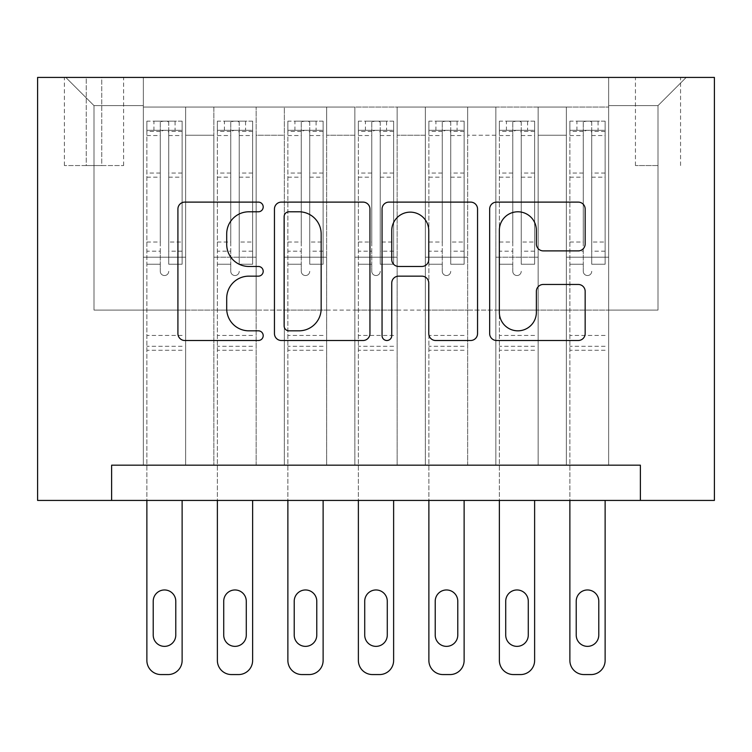 <?xml version="1.0" encoding="UTF-8"?>
<svg xmlns="http://www.w3.org/2000/svg" width="752" height="752" viewBox="0 0 752 752"><rect width="100%" height="100%" fill="white"/><g stroke="black" fill="none" stroke-linecap="round" stroke-linejoin="round"><path stroke-width="0.56" stroke-dasharray="3.76 2.82" d="M263.2 206.95A4.841 4.841 0 0 0 258.359 202.109L184.832 202.109A6.918 6.918 0 0 0 177.914 209.028L177.914 333.587A6.918 6.918 0 0 0 184.832 340.506L258.359 340.506A4.841 4.841 0 0 0 263.2 335.665A4.841 4.841 0 0 0 258.359 330.824L248.846 330.824A22.146 22.146 0 0 1 226.7 308.677L226.7 298.3A22.146 22.146 0 0 1 248.846 276.153L258.359 276.153A4.841 4.841 0 0 0 263.2 271.303A4.841 4.841 0 0 0 258.359 266.462L248.846 266.462A22.146 22.146 0 0 1 226.7 244.315L226.7 233.938A22.146 22.146 0 0 1 248.846 211.791L258.359 211.791A4.841 4.841 0 0 0 263.2 206.95M658 77.428L635.44 77.428L658 77.428M658 165.553L635.44 165.553L658 165.553M608.65 465.178L608.65 107.038L143.35 107.038L143.35 465.178L185.65 465.178L143.35 465.178L185.65 465.178L143.35 465.178L143.35 107.038L185.65 107.038L185.65 465.178L185.65 107.038L185.65 310.078L213.85 310.078L185.65 310.078L185.65 107.038L143.35 107.038L608.65 107.038L608.65 465.178L566.35 465.178L566.35 107.038L495.85 107.038L495.85 465.178L495.85 107.038L538.15 107.038L538.15 465.178L538.15 107.038L538.15 310.078L538.15 107.038L566.35 107.038L566.35 465.178L608.65 465.178L566.35 465.178L608.65 465.178L608.65 105.628L608.65 310.078L658 310.078L658 105.628L608.65 105.628L658 105.628L658 310.078L608.65 310.078L608.65 257.203L608.65 465.178M495.85 465.178L538.15 465.178L495.85 465.178L538.15 465.178L495.85 465.178L495.85 257.203L495.85 310.078L467.65 310.078L467.65 135.238L467.65 310.078L495.85 310.078L495.85 135.238L495.85 310.078L566.35 310.078L538.15 310.078L538.15 257.203L538.15 310.078L495.85 310.078L495.85 257.203L538.15 257.203L538.15 465.178L538.15 257.203L495.85 257.203L495.85 465.178M467.65 465.178L467.65 107.038L425.35 107.038L425.35 465.178L425.35 107.038L467.65 107.038L467.65 465.178L425.35 465.178L467.65 465.178L425.35 465.178L467.65 465.178L467.65 257.203L467.65 465.178M397.15 465.178L397.15 107.038L354.85 107.038L354.85 465.178L354.85 107.038L397.15 107.038L397.15 465.178L354.85 465.178L397.15 465.178L354.85 465.178L397.15 465.178L397.15 135.238L397.15 310.078L425.35 310.078L397.15 310.078L397.15 257.203L397.15 465.178M326.65 465.178L326.65 107.038L284.35 107.038L284.35 465.178L284.35 107.038L326.65 107.038L326.65 465.178L284.35 465.178L326.65 465.178L284.35 465.178L326.65 465.178L326.65 135.238L326.65 310.078L354.85 310.078L326.65 310.078L326.65 257.203L326.65 465.178M256.15 465.178L256.15 107.038L213.85 107.038L213.85 465.178L213.85 107.038L256.15 107.038L256.15 465.178L213.85 465.178L256.15 465.178L213.85 465.178L256.15 465.178L256.15 257.203L256.15 465.178M566.35 135.238L566.35 310.078L566.35 107.038L566.35 135.238L538.15 135.238L566.35 135.238M425.35 135.238L425.35 310.078L425.35 107.038L397.15 107.038L397.15 135.238L397.15 107.038L425.35 107.038L425.35 135.238L397.15 135.238L425.35 135.238M354.85 135.238L354.85 310.078L354.85 107.038L326.65 107.038L326.65 135.238L326.65 107.038L354.85 107.038L354.85 135.238L326.65 135.238L354.85 135.238M256.15 135.238L256.15 310.078L256.15 107.038L256.15 135.238L284.35 135.238L284.35 310.078L256.15 310.078L284.35 310.078L284.35 107.038L256.15 107.038L284.35 107.038L284.35 135.238L256.15 135.238M111.625 500.428L111.625 465.178L111.625 500.428L111.625 465.178L640.375 465.178L111.625 465.178L640.375 465.178L640.375 500.428L37.6 500.428L37.6 77.428L714.4 77.428L714.4 500.428L640.375 500.428L640.375 465.178L640.375 500.428M86.245 77.428L64.39 77.428L86.245 77.428L86.245 165.553L64.39 165.553L101.755 165.553L86.245 165.553L86.245 77.428M101.755 77.428L123.61 77.428L101.755 77.428L101.755 165.553L123.61 165.553L101.755 165.553L101.755 77.428M608.65 77.428L143.35 77.428L686.2 77.428L608.65 77.428L608.65 107.038L608.65 77.428M143.35 77.428L65.8 77.428L143.35 77.428L143.35 310.078L94 310.078L94 105.628L143.35 105.628L94 105.628L65.8 77.428L94 105.628L94 310.078L143.35 310.078L143.35 77.428M213.85 135.238L213.85 310.078L213.85 107.038L185.65 107.038L213.85 107.038L213.85 135.238L185.65 135.238L213.85 135.238M495.85 107.038L467.65 107.038L467.65 135.238L467.65 107.038L495.85 107.038L495.85 135.238L495.85 107.038M425.35 310.078L467.65 310.078L425.35 310.078L425.35 257.203L425.35 310.078M354.85 310.078L397.15 310.078L354.85 310.078L354.85 257.203L354.85 310.078M284.35 310.078L326.65 310.078L284.35 310.078L284.35 257.203L284.35 310.078M213.85 310.078L256.15 310.078L256.15 257.203L256.15 310.078L213.85 310.078L213.85 257.203L256.15 257.203L213.85 257.203L213.85 465.178L213.85 310.078M143.35 310.078L185.65 310.078L185.65 257.203L185.65 465.178L185.65 257.203L185.65 310.078L143.35 310.078L143.35 257.203L185.65 257.203L143.35 257.203L143.35 465.178L143.35 310.078M566.35 310.078L608.65 310.078L566.35 310.078L566.35 257.203L566.35 310.078M143.35 257.203L185.65 257.203L143.35 257.203M213.85 257.203L256.15 257.203L213.85 257.203M284.35 257.203L326.65 257.203L284.35 257.203L284.35 465.178L284.35 257.203L326.65 257.203L284.35 257.203M354.85 257.203L397.15 257.203L354.85 257.203L354.85 465.178L354.85 257.203L397.15 257.203L354.85 257.203M425.35 257.203L467.65 257.203L425.35 257.203L425.35 465.178L425.35 257.203L467.65 257.203L425.35 257.203M495.85 257.203L538.15 257.203L495.85 257.203M566.35 257.203L608.65 257.203L566.35 257.203L566.35 465.178L566.35 257.203L608.65 257.203L566.35 257.203M686.2 77.428L658 105.628L686.2 77.428M369.946 333.587L369.946 209.028A6.918 6.918 0 0 0 363.028 202.109L281.37 202.109A6.918 6.918 0 0 0 274.452 209.028L274.452 333.587A6.918 6.918 0 0 0 281.37 340.506L363.028 340.506A6.918 6.918 0 0 0 369.946 333.587M288.984 211.791A4.841 4.841 0 0 0 284.134 216.642L284.134 325.973A4.841 4.841 0 0 0 288.984 330.824L299.014 330.824A22.146 22.146 0 0 0 321.16 308.677L321.16 233.938A22.146 22.146 0 0 0 299.014 211.791L288.984 211.791M388.972 202.109L470.63 202.109A6.918 6.918 0 0 1 477.548 209.028L477.548 333.587A6.918 6.918 0 0 1 470.63 340.506L435.69 340.506A6.918 6.918 0 0 1 428.762 333.587L428.762 283.072A6.918 6.918 0 0 0 421.844 276.153L398.663 276.153A6.918 6.918 0 0 0 391.745 283.072L391.745 335.665A4.841 4.841 0 0 1 386.895 340.506A4.841 4.841 0 0 1 382.054 335.665L382.054 209.028A6.918 6.918 0 0 1 388.972 202.109M428.762 230.648A18.509 18.509 0 0 0 410.254 212.139A18.509 18.509 0 0 0 391.745 230.648L391.745 259.543A6.918 6.918 0 0 0 398.663 266.462L421.844 266.462A6.918 6.918 0 0 0 428.762 259.543L428.762 230.648M543.292 250.895L578.241 250.895A6.918 6.918 0 0 0 585.159 243.977L585.159 209.028A6.918 6.918 0 0 0 578.241 202.109L496.583 202.109A6.918 6.918 0 0 0 489.665 209.028L489.665 333.587A6.918 6.918 0 0 0 496.583 340.506L578.241 340.506A6.918 6.918 0 0 0 585.159 333.587L585.159 291.372A6.918 6.918 0 0 0 578.241 284.453L543.292 284.453A6.918 6.918 0 0 0 536.373 291.372L536.373 312.306A18.509 18.509 0 0 1 517.865 330.824A18.509 18.509 0 0 1 499.347 312.306L499.347 230.309A18.509 18.509 0 0 1 517.865 211.791A18.509 18.509 0 0 1 536.373 230.309L536.373 243.977A6.918 6.918 0 0 0 543.292 250.895M160.27 271.312A4.23 4.23 0 0 0 164.5 275.542A4.23 4.23 0 0 0 168.73 271.303A4.23 4.23 0 0 1 164.5 275.533A4.23 4.23 0 0 1 160.27 271.312L160.27 264.243L160.27 271.312M146.875 121.147L146.875 130.312L182.125 130.312L182.125 121.147L146.875 121.147L146.875 660.463A14.1 14.1 0 0 0 160.975 674.563L168.025 674.563A14.1 14.1 0 0 0 182.125 660.463L182.125 500.428M146.875 130.312L146.875 500.428M182.125 130.312L182.125 264.243L168.73 264.243L168.73 242.031L182.125 242.031M182.125 121.147L182.125 264.243L168.73 264.243L168.73 122.012C165.91 120.856 163.09 120.856 160.27 122.012L160.27 251.196L146.875 251.196M181.946 121.138L175.075 121.138M153.925 130.312L175.075 130.312L175.075 121.147L153.925 121.147M147.054 130.303L153.925 130.303L153.925 121.138L147.054 121.138M175.075 130.303L181.946 130.303M153.22 635.083A11.28 11.28 0 0 0 164.5 646.363A11.28 11.28 0 0 0 175.78 635.083L175.78 601.243A11.28 11.28 0 0 0 164.5 589.963A11.28 11.28 0 0 0 153.22 601.243L153.22 635.083M146.875 242.031L160.27 242.031L160.27 264.243L160.27 251.196M160.27 242.031L160.27 132.155C163.081 129.701 165.901 129.701 168.73 132.155L168.73 242.031M182.125 350.263L146.875 350.263M160.27 132.155L160.27 122.012M168.73 132.155L168.73 122.012M230.77 271.312A4.23 4.23 0 0 0 235 275.542A4.23 4.23 0 0 0 239.23 271.303A4.23 4.23 0 0 1 235 275.533A4.23 4.23 0 0 1 230.77 271.312L230.77 264.243L230.77 271.312M217.375 121.147L217.375 130.312L252.625 130.312L252.625 121.147L217.375 121.147L217.375 660.463A14.1 14.1 0 0 0 231.475 674.563L238.525 674.563A14.1 14.1 0 0 0 252.625 660.463L252.625 500.428M217.375 130.312L217.375 500.428M252.625 130.312L252.625 264.243L239.23 264.243L239.23 242.031L252.625 242.031M252.625 121.147L252.625 264.243L239.23 264.243L239.23 122.012C236.41 120.856 233.59 120.856 230.77 122.012L230.77 251.196L217.375 251.196M252.446 121.138L245.575 121.138M224.425 130.312L245.575 130.312L245.575 121.147L224.425 121.147M217.554 130.303L224.425 130.303L224.425 121.138L217.554 121.138M245.575 130.303L252.446 130.303M223.72 635.083A11.28 11.28 0 0 0 235 646.363A11.28 11.28 0 0 0 246.28 635.083L246.28 601.243A11.28 11.28 0 0 0 235 589.963A11.28 11.28 0 0 0 223.72 601.243L223.72 635.083M217.375 242.031L230.77 242.031L230.77 264.243L230.77 251.196M230.77 242.031L230.77 132.155C233.581 129.701 236.401 129.701 239.23 132.155L239.23 242.031M252.625 350.263L217.375 350.263M230.77 132.155L230.77 122.012M239.23 132.155L239.23 122.012M301.27 271.312A4.23 4.23 0 0 0 305.5 275.542A4.23 4.23 0 0 0 309.73 271.303A4.23 4.23 0 0 1 305.5 275.533A4.23 4.23 0 0 1 301.27 271.312L301.27 264.243L301.27 271.312M287.875 121.147L287.875 130.312L323.125 130.312L323.125 121.147L287.875 121.147L287.875 660.463A14.1 14.1 0 0 0 301.975 674.563L309.025 674.563A14.1 14.1 0 0 0 323.125 660.463L323.125 500.428M287.875 130.312L287.875 500.428M323.125 130.312L323.125 264.243L309.73 264.243L309.73 242.031L323.125 242.031M323.125 121.147L323.125 264.243L309.73 264.243L309.73 122.012C306.91 120.856 304.09 120.856 301.27 122.012L301.27 251.196L287.875 251.196M322.946 121.138L316.075 121.138M294.925 130.312L316.075 130.312L316.075 121.147L294.925 121.147M288.054 130.303L294.925 130.303L294.925 121.138L288.054 121.138M316.075 130.303L322.946 130.303M294.22 635.083A11.28 11.28 0 0 0 305.5 646.363A11.28 11.28 0 0 0 316.78 635.083L316.78 601.243A11.28 11.28 0 0 0 305.5 589.963A11.28 11.28 0 0 0 294.22 601.243L294.22 635.083M287.875 242.031L301.27 242.031L301.27 264.243L301.27 251.196M301.27 242.031L301.27 132.155C304.081 129.701 306.901 129.701 309.73 132.155L309.73 242.031M323.125 350.263L287.875 350.263M301.27 132.155L301.27 122.012M309.73 132.155L309.73 122.012M371.77 271.312A4.23 4.23 0 0 0 376 275.542A4.23 4.23 0 0 0 380.23 271.303A4.23 4.23 0 0 1 376 275.533A4.23 4.23 0 0 1 371.77 271.312L371.77 264.243L371.77 271.312M358.375 121.147L358.375 130.312L393.625 130.312L393.625 121.147L358.375 121.147L358.375 660.463A14.1 14.1 0 0 0 372.475 674.563L379.525 674.563A14.1 14.1 0 0 0 393.625 660.463L393.625 500.428M358.375 130.312L358.375 500.428M393.625 130.312L393.625 264.243L380.23 264.243L380.23 242.031L393.625 242.031M393.625 121.147L393.625 264.243L380.23 264.243L380.23 122.012C377.41 120.856 374.59 120.856 371.77 122.012L371.77 251.196L358.375 251.196M393.446 121.138L386.575 121.138M365.425 130.312L386.575 130.312L386.575 121.147L365.425 121.147M358.554 130.303L365.425 130.303L365.425 121.138L358.554 121.138M386.575 130.303L393.446 130.303M364.72 635.083A11.28 11.28 0 0 0 376 646.363A11.28 11.28 0 0 0 387.28 635.083L387.28 601.243A11.28 11.28 0 0 0 376 589.963A11.28 11.28 0 0 0 364.72 601.243L364.72 635.083M358.375 242.031L371.77 242.031L371.77 264.243L371.77 251.196M371.77 242.031L371.77 132.155C374.581 129.701 377.401 129.701 380.23 132.155L380.23 242.031M393.625 350.263L358.375 350.263M371.77 132.155L371.77 122.012M380.23 132.155L380.23 122.012M442.27 271.312A4.23 4.23 0 0 0 446.5 275.542A4.23 4.23 0 0 0 450.73 271.303A4.23 4.23 0 0 1 446.5 275.533A4.23 4.23 0 0 1 442.27 271.312L442.27 264.243L442.27 271.312M428.875 121.147L428.875 130.312L464.125 130.312L464.125 121.147L428.875 121.147L428.875 660.463A14.1 14.1 0 0 0 442.975 674.563L450.025 674.563A14.1 14.1 0 0 0 464.125 660.463L464.125 500.428M428.875 130.312L428.875 500.428M464.125 130.312L464.125 264.243L450.73 264.243L450.73 242.031L464.125 242.031M464.125 121.147L464.125 264.243L450.73 264.243L450.73 122.012C447.91 120.856 445.09 120.856 442.27 122.012L442.27 251.196L428.875 251.196M463.946 121.138L457.075 121.138M435.925 130.312L457.075 130.312L457.075 121.147L435.925 121.147M429.054 130.303L435.925 130.303L435.925 121.138L429.054 121.138M457.075 130.303L463.946 130.303M435.22 635.083A11.28 11.28 0 0 0 446.5 646.363A11.28 11.28 0 0 0 457.78 635.083L457.78 601.243A11.28 11.28 0 0 0 446.5 589.963A11.28 11.28 0 0 0 435.22 601.243L435.22 635.083M428.875 242.031L442.27 242.031L442.27 264.243L442.27 251.196M442.27 242.031L442.27 132.155C445.081 129.701 447.901 129.701 450.73 132.155L450.73 242.031M464.125 350.263L428.875 350.263M442.27 132.155L442.27 122.012M450.73 132.155L450.73 122.012M512.77 271.312A4.23 4.23 0 0 0 517 275.542A4.23 4.23 0 0 0 521.23 271.303A4.23 4.23 0 0 1 517 275.533A4.23 4.23 0 0 1 512.77 271.312L512.77 264.243L512.77 271.312M499.375 121.147L499.375 130.312L534.625 130.312L534.625 121.147L499.375 121.147L499.375 660.463A14.1 14.1 0 0 0 513.475 674.563L520.525 674.563A14.1 14.1 0 0 0 534.625 660.463L534.625 500.428M499.375 130.312L499.375 500.428M534.625 130.312L534.625 264.243L521.23 264.243L521.23 242.031L534.625 242.031M534.625 121.147L534.625 264.243L521.23 264.243L521.23 122.012C518.41 120.856 515.59 120.856 512.77 122.012L512.77 251.196L499.375 251.196M534.446 121.138L527.575 121.138M506.425 130.312L527.575 130.312L527.575 121.147L506.425 121.147M499.554 130.303L506.425 130.303L506.425 121.138L499.554 121.138M527.575 130.303L534.446 130.303M505.72 635.083A11.28 11.28 0 0 0 517 646.363A11.28 11.28 0 0 0 528.28 635.083L528.28 601.243A11.28 11.28 0 0 0 517 589.963A11.28 11.28 0 0 0 505.72 601.243L505.72 635.083M499.375 242.031L512.77 242.031L512.77 264.243L512.77 251.196M512.77 242.031L512.77 132.155C515.581 129.701 518.401 129.701 521.23 132.155L521.23 242.031M534.625 350.263L499.375 350.263M512.77 132.155L512.77 122.012M521.23 132.155L521.23 122.012M583.27 271.312A4.23 4.23 0 0 0 587.5 275.542A4.23 4.23 0 0 0 591.73 271.303A4.23 4.23 0 0 1 587.5 275.533A4.23 4.23 0 0 1 583.27 271.312L583.27 264.243L583.27 271.312M569.875 121.147L569.875 130.312L605.125 130.312L605.125 121.147L569.875 121.147L569.875 660.463A14.1 14.1 0 0 0 583.975 674.563L591.025 674.563A14.1 14.1 0 0 0 605.125 660.463L605.125 500.428M569.875 130.312L569.875 500.428M605.125 130.312L605.125 264.243L591.73 264.243L591.73 242.031L605.125 242.031M605.125 121.147L605.125 264.243L591.73 264.243L591.73 122.012C588.91 120.856 586.09 120.856 583.27 122.012L583.27 251.196L569.875 251.196M604.946 121.138L598.075 121.138M576.925 130.312L598.075 130.312L598.075 121.147L576.925 121.147M570.054 130.303L576.925 130.303L576.925 121.138L570.054 121.138M598.075 130.303L604.946 130.303M576.22 635.083A11.28 11.28 0 0 0 587.5 646.363A11.28 11.28 0 0 0 598.78 635.083L598.78 601.243A11.28 11.28 0 0 0 587.5 589.963A11.28 11.28 0 0 0 576.22 601.243L576.22 635.083M569.875 242.031L583.27 242.031L583.27 264.243L583.27 251.196M583.27 242.031L583.27 132.155C586.081 129.701 588.901 129.701 591.73 132.155L591.73 242.031M605.125 350.263L569.875 350.263M583.27 132.155L583.27 122.012M591.73 132.155L591.73 122.012M495.85 135.238L467.65 135.238L495.85 135.238M160.27 264.243L146.875 264.243L160.27 264.243M182.125 335.458L146.875 335.458M182.125 251.196L168.73 251.196M160.27 173.054L146.875 173.054M182.125 173.054L168.73 173.054M146.875 177.171L160.27 177.171M168.73 177.171L182.125 177.171M160.27 131.431L146.875 131.431M146.875 135.548L160.27 135.548M182.125 131.431L168.73 131.431M168.73 135.548L182.125 135.548M182.125 346.296L146.875 346.296M230.77 264.243L217.375 264.243L230.77 264.243M252.625 335.458L217.375 335.458M252.625 251.196L239.23 251.196M230.77 173.054L217.375 173.054M252.625 173.054L239.23 173.054M217.375 177.171L230.77 177.171M239.23 177.171L252.625 177.171M230.77 131.431L217.375 131.431M217.375 135.548L230.77 135.548M252.625 131.431L239.23 131.431M239.23 135.548L252.625 135.548M252.625 346.296L217.375 346.296M301.27 264.243L287.875 264.243L301.27 264.243M323.125 335.458L287.875 335.458M323.125 251.196L309.73 251.196M301.27 173.054L287.875 173.054M323.125 173.054L309.73 173.054M287.875 177.171L301.27 177.171M309.73 177.171L323.125 177.171M301.27 131.431L287.875 131.431M287.875 135.548L301.27 135.548M323.125 131.431L309.73 131.431M309.73 135.548L323.125 135.548M323.125 346.296L287.875 346.296M371.77 264.243L358.375 264.243L371.77 264.243M393.625 335.458L358.375 335.458M393.625 251.196L380.23 251.196M371.77 173.054L358.375 173.054M393.625 173.054L380.23 173.054M358.375 177.171L371.77 177.171M380.23 177.171L393.625 177.171M371.77 131.431L358.375 131.431M358.375 135.548L371.77 135.548M393.625 131.431L380.23 131.431M380.23 135.548L393.625 135.548M393.625 346.296L358.375 346.296M442.27 264.243L428.875 264.243L442.27 264.243M464.125 335.458L428.875 335.458M464.125 251.196L450.73 251.196M442.27 173.054L428.875 173.054M464.125 173.054L450.73 173.054M428.875 177.171L442.27 177.171M450.73 177.171L464.125 177.171M442.27 131.431L428.875 131.431M428.875 135.548L442.27 135.548M464.125 131.431L450.73 131.431M450.73 135.548L464.125 135.548M464.125 346.296L428.875 346.296M512.77 264.243L499.375 264.243L512.77 264.243M534.625 335.458L499.375 335.458M534.625 251.196L521.23 251.196M512.77 173.054L499.375 173.054M534.625 173.054L521.23 173.054M499.375 177.171L512.77 177.171M521.23 177.171L534.625 177.171M512.77 131.431L499.375 131.431M499.375 135.548L512.77 135.548M534.625 131.431L521.23 131.431M521.23 135.548L534.625 135.548M534.625 346.296L499.375 346.296M583.27 264.243L569.875 264.243L583.27 264.243M605.125 335.458L569.875 335.458M605.125 251.196L591.73 251.196M583.27 173.054L569.875 173.054M605.125 173.054L591.73 173.054M569.875 177.171L583.27 177.171M591.73 177.171L605.125 177.171M583.27 131.431L569.875 131.431M569.875 135.548L583.27 135.548M605.125 131.431L591.73 131.431M591.73 135.548L605.125 135.548M605.125 346.296L569.875 346.296M635.44 165.553L635.44 77.428M64.39 165.553L64.39 77.428M123.61 165.553L123.61 77.428M680.56 165.553L680.56 77.428"/><path stroke-width="1.13" d="M263.2 206.95A4.841 4.841 0 0 0 258.359 202.109L184.832 202.109A6.918 6.918 0 0 0 177.914 209.028L177.914 333.587A6.918 6.918 0 0 0 184.832 340.506L258.359 340.506A4.841 4.841 0 0 0 263.2 335.665A4.841 4.841 0 0 0 258.359 330.824L248.846 330.824A22.146 22.146 0 0 1 226.7 308.677L226.7 298.3A22.146 22.146 0 0 1 248.846 276.153L258.359 276.153A4.841 4.841 0 0 0 263.2 271.303A4.841 4.841 0 0 0 258.359 266.462L248.846 266.462A22.146 22.146 0 0 1 226.7 244.315L226.7 233.938A22.146 22.146 0 0 1 248.846 211.791L258.359 211.791A4.841 4.841 0 0 0 263.2 206.95M578.241 250.895A6.918 6.918 0 0 0 585.159 243.977L585.159 209.028A6.918 6.918 0 0 0 578.241 202.109L496.583 202.109A6.918 6.918 0 0 0 489.665 209.028L489.665 333.587A6.918 6.918 0 0 0 496.583 340.506L578.241 340.506A6.918 6.918 0 0 0 585.159 333.587L585.159 291.372A6.918 6.918 0 0 0 578.241 284.453L543.292 284.453A6.918 6.918 0 0 0 536.373 291.372L536.373 312.306A18.509 18.509 0 0 1 517.865 330.824A18.509 18.509 0 0 1 499.347 312.306L499.347 230.309A18.509 18.509 0 0 1 517.865 211.791A18.509 18.509 0 0 1 536.373 230.309L536.373 243.977A6.918 6.918 0 0 0 543.292 250.895L578.241 250.895M640.375 500.428L714.4 500.428L714.4 77.428L37.6 77.428L37.6 500.428L640.375 500.428L640.375 465.178L111.625 465.178L111.625 500.428M369.946 209.028A6.918 6.918 0 0 0 363.028 202.109L281.37 202.109A6.918 6.918 0 0 0 274.452 209.028L274.452 333.587A6.918 6.918 0 0 0 281.37 340.506L363.028 340.506A6.918 6.918 0 0 0 369.946 333.587L369.946 209.028M388.972 202.109L470.63 202.109A6.918 6.918 0 0 1 477.548 209.028L477.548 333.587A6.918 6.918 0 0 1 470.63 340.506L435.69 340.506A6.918 6.918 0 0 1 428.762 333.587L428.762 283.072A6.918 6.918 0 0 0 421.844 276.153L398.663 276.153A6.918 6.918 0 0 0 391.745 283.072L391.745 335.665A4.841 4.841 0 0 1 386.895 340.506A4.841 4.841 0 0 1 382.054 335.665L382.054 209.028A6.918 6.918 0 0 1 388.972 202.109M288.984 211.791A4.841 4.841 0 0 0 284.134 216.642L284.134 325.973A4.841 4.841 0 0 0 288.984 330.824L299.014 330.824A22.146 22.146 0 0 0 321.16 308.677L321.16 233.938A22.146 22.146 0 0 0 299.014 211.791L288.984 211.791M428.762 230.648A18.509 18.509 0 0 0 410.254 212.139A18.509 18.509 0 0 0 391.745 230.648L391.745 259.543A6.918 6.918 0 0 0 398.663 266.462L421.844 266.462A6.918 6.918 0 0 0 428.762 259.543L428.762 230.648M168.025 674.563L160.975 674.563A14.1 14.1 0 0 1 146.875 660.463L146.875 500.428M182.125 500.428L182.125 660.463M175.78 635.083L175.78 601.243A11.28 11.28 0 0 0 164.5 589.963A11.28 11.28 0 0 0 153.22 601.243L153.22 635.083A11.28 11.28 0 0 0 164.5 646.363A11.28 11.28 0 0 0 175.78 635.083M168.025 674.572A14.1 14.1 0 0 0 182.125 660.472M238.525 674.563L231.475 674.563A14.1 14.1 0 0 1 217.375 660.463L217.375 500.428M252.625 500.428L252.625 660.463M246.28 635.083L246.28 601.243A11.28 11.28 0 0 0 235 589.963A11.28 11.28 0 0 0 223.72 601.243L223.72 635.083A11.28 11.28 0 0 0 235 646.363A11.28 11.28 0 0 0 246.28 635.083M238.525 674.572A14.1 14.1 0 0 0 252.625 660.472M309.025 674.563L301.975 674.563A14.1 14.1 0 0 1 287.875 660.463L287.875 500.428M323.125 500.428L323.125 660.463M316.78 635.083L316.78 601.243A11.28 11.28 0 0 0 305.5 589.963A11.28 11.28 0 0 0 294.22 601.243L294.22 635.083A11.28 11.28 0 0 0 305.5 646.363A11.28 11.28 0 0 0 316.78 635.083M309.025 674.572A14.1 14.1 0 0 0 323.125 660.472M379.525 674.563L372.475 674.563A14.1 14.1 0 0 1 358.375 660.463L358.375 500.428M393.625 500.428L393.625 660.463M387.28 635.083L387.28 601.243A11.28 11.28 0 0 0 376 589.963A11.28 11.28 0 0 0 364.72 601.243L364.72 635.083A11.28 11.28 0 0 0 376 646.363A11.28 11.28 0 0 0 387.28 635.083M379.525 674.572A14.1 14.1 0 0 0 393.625 660.472M450.025 674.563L442.975 674.563A14.1 14.1 0 0 1 428.875 660.463L428.875 500.428M464.125 500.428L464.125 660.463M457.78 635.083L457.78 601.243A11.28 11.28 0 0 0 446.5 589.963A11.28 11.28 0 0 0 435.22 601.243L435.22 635.083A11.28 11.28 0 0 0 446.5 646.363A11.28 11.28 0 0 0 457.78 635.083M450.025 674.572A14.1 14.1 0 0 0 464.125 660.472M520.525 674.563L513.475 674.563A14.1 14.1 0 0 1 499.375 660.463L499.375 500.428M534.625 500.428L534.625 660.463M528.28 635.083L528.28 601.243A11.28 11.28 0 0 0 517 589.963A11.28 11.28 0 0 0 505.72 601.243L505.72 635.083A11.28 11.28 0 0 0 517 646.363A11.28 11.28 0 0 0 528.28 635.083M520.525 674.572A14.1 14.1 0 0 0 534.625 660.472M591.025 674.563L583.975 674.563A14.1 14.1 0 0 1 569.875 660.463L569.875 500.428M605.125 500.428L605.125 660.463M598.78 635.083L598.78 601.243A11.28 11.28 0 0 0 587.5 589.963A11.28 11.28 0 0 0 576.22 601.243L576.22 635.083A11.28 11.28 0 0 0 587.5 646.363A11.28 11.28 0 0 0 598.78 635.083M591.025 674.572A14.1 14.1 0 0 0 605.125 660.472"/></g></svg>

